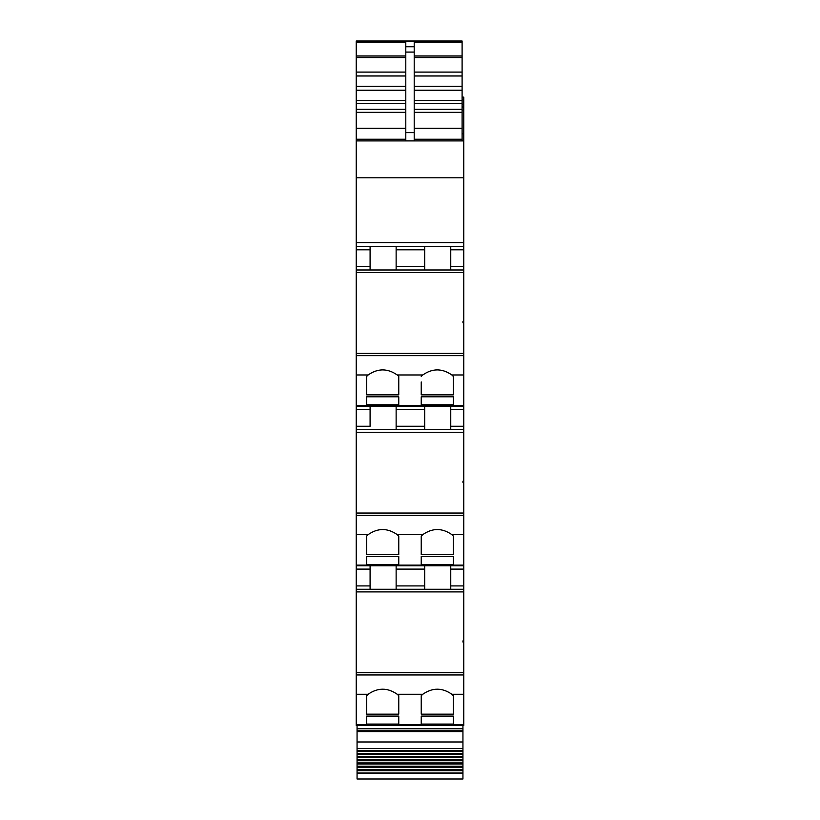 <?xml version="1.0" encoding="UTF-8"?>
<svg xmlns="http://www.w3.org/2000/svg" width="820" height="820" viewBox="0 0 820 820"><rect width="100%" height="100%" fill="white"/><g stroke="black" fill="none" stroke-linecap="round" stroke-linejoin="round"><path stroke-width="1.23" d="M370.086 426.256L370.086 406.095L356.218 406.095L463.782 406.095L356.218 406.095L356.218 426.256L370.086 426.256L370.086 409.457L356.218 409.457M356.218 41.533L356.218 41L462.101 41L356.218 41.533L356.218 246.441L463.782 246.441L424.709 246.441L424.709 269.975M462.101 97.816L463.782 97.816L463.782 97.129L462.101 97.129M462.101 104.212L463.782 104.212L463.782 97.816M356.218 242.669L463.782 242.669L463.782 104.212M370.086 269.975L370.086 246.441L424.709 246.441M450.754 269.975L450.754 246.441M356.218 246.441L356.218 269.975L463.782 269.975L463.782 242.669M462.941 322.752L462.941 321.604L462.941 322.752L463.782 322.752L463.782 321.604L462.941 321.604M463.782 321.604L463.782 269.975M356.218 406.095L356.218 272.599L463.782 272.599M356.218 426.256L356.218 429.618L463.782 429.618L463.782 322.752M450.754 429.618L450.754 406.095M462.941 482.396L462.941 481.227L462.941 482.396L463.782 482.396L463.782 481.227L462.941 481.227M463.782 481.227L463.782 429.618M396.132 589.272L396.132 565.749L370.086 565.749L370.086 589.272L370.086 565.749L356.218 565.749L356.218 432.253L463.782 432.253M462.941 773.352L357.059 773.352L357.059 779L462.941 779L462.941 757.577L357.059 757.577L357.059 756.573L462.941 756.573L462.941 725.392L463.782 725.392L463.782 589.272L356.218 589.272L356.218 565.749L463.782 565.749L463.782 482.396M463.782 589.272L463.782 565.749L396.132 565.749M450.754 589.272L450.754 565.749M462.941 642.05L462.941 640.881L462.941 642.05L463.782 642.05M463.782 640.881L462.941 640.881M463.782 725.392L356.218 725.392L356.218 591.896L463.782 591.896M396.132 269.975L396.132 246.441M370.086 406.095L370.086 409.457M396.132 429.618L396.132 406.095M424.709 429.618L424.709 406.095M424.709 589.272L424.709 565.749M463.782 374.965L451.84 374.965C442.154 368.211 432.468 368.211 422.782 374.965L397.218 374.965C387.532 368.211 377.846 368.211 368.159 374.965L366.622 376.431L366.622 394.861L366.622 376.431M366.622 536.085L368.159 534.609C377.856 527.865 387.542 527.865 397.218 534.609L398.766 536.085L398.766 554.515L366.622 554.515L366.622 536.085L366.622 554.515M463.782 534.609L451.84 534.609C442.154 527.865 432.468 527.865 422.782 534.609L421.234 536.085L421.234 554.515L453.378 554.515L453.378 536.085L453.378 554.515M366.622 695.729L368.159 694.263C377.856 687.508 387.542 687.508 397.218 694.263L398.766 695.729L398.766 714.159L366.622 714.159L366.622 695.729L366.622 714.159M463.782 694.263L451.84 694.263C442.154 687.508 432.468 687.508 422.782 694.263L421.234 695.729L421.234 714.159L453.378 714.159L453.378 695.729L453.378 714.159M421.234 381.946L421.234 394.861L421.234 381.946M422.782 374.965L421.234 376.431M397.218 374.965L398.766 376.431L398.766 394.861L398.766 376.431M398.766 394.861L366.622 394.861M451.84 374.965L453.378 376.431L453.378 394.861L421.234 394.861M453.378 404.772L421.234 404.772L421.234 396.798L453.378 396.798L453.378 404.772L453.378 396.798M366.622 404.772L398.766 404.772L398.766 396.798L366.622 396.798L366.622 404.772L366.622 396.798M453.378 394.861L453.378 376.431M421.234 404.772L421.234 396.798M398.766 404.772L398.766 396.798M356.218 140.907L414.202 140.907L414.202 46.74L414.202 139.226L462.101 139.226L462.101 140.907L463.782 140.907L356.218 140.907M462.101 140.907L405.797 140.907L405.797 46.74L414.202 46.74L414.202 42.281L462.101 42.281L462.101 41.441M453.378 564.416L421.234 564.416L421.234 556.442L453.378 556.442L453.378 564.416L453.378 556.442M398.766 556.442L398.766 564.416L398.766 556.442L366.622 556.442L366.622 564.416L366.622 556.442M398.766 564.416L366.622 564.416M453.378 724.07L421.234 724.07L421.234 716.096L453.378 716.096L453.378 724.07L453.378 716.096M398.766 716.096L398.766 724.07L398.766 716.096L366.622 716.096L366.622 724.07L366.622 716.096M398.766 724.07L366.622 724.07M462.101 42.281L462.101 75.973L414.202 75.973M414.202 86.346L462.101 86.346L462.101 75.973M414.202 100.573L462.101 100.573L462.101 90.231L414.202 90.231M414.202 109.337L462.101 109.337L462.101 103.576L414.202 103.576M414.202 128.299L462.101 128.299L462.101 112.34L414.202 112.34M462.101 128.299L462.101 139.226M462.101 109.337L462.101 112.34M462.101 100.573L462.101 103.576M462.101 86.346L462.101 90.231M421.234 724.07L421.234 716.096M421.234 695.729L421.234 714.159M421.234 564.416L421.234 556.442M421.234 536.085L421.234 554.515M405.797 46.74L405.797 42.281L356.218 42.281M398.766 714.159L398.766 695.729M398.766 554.515L398.766 536.085M451.84 694.263L453.378 695.729M451.84 534.609L453.378 536.085M356.218 589.272L356.218 591.896M356.218 429.618L356.218 432.253M356.218 269.975L356.218 272.599M462.101 140.486L463.782 140.486M356.218 725.392L398.766 725.392M462.941 728.755L357.059 728.755L357.059 725.392M462.941 748.527L357.059 748.527L357.059 728.755M462.941 751.489L357.059 751.489L357.059 750.577L462.941 750.577L357.059 750.577L357.059 748.527M462.941 754.492L357.059 754.492L357.059 753.529L462.941 753.529L357.059 753.529L357.059 751.489M357.059 756.573L357.059 754.492M462.941 756.573L462.941 757.577M462.941 760.745L357.059 760.745L357.059 759.72L462.941 759.72L357.059 759.72L357.059 757.577M462.941 763.994L357.059 763.994L357.059 762.938L462.941 762.938L357.059 762.938L357.059 760.745M462.941 766.228L357.059 766.228L357.059 763.994M462.941 767.305L357.059 767.305L357.059 766.228M462.941 769.57L357.059 769.57L357.059 767.305M462.941 770.667L357.059 770.667L357.059 769.57M462.941 772.973L357.059 772.973L357.059 770.667M462.101 97.416L463.782 97.416M462.101 99.845L463.782 99.845M356.218 177.796L463.782 177.796M450.754 266.613L463.782 266.613M450.754 249.803L463.782 249.803M463.782 353.389L356.218 353.389M450.754 426.256L463.782 426.256M450.754 409.457L463.782 409.457M463.782 513.033L356.218 513.033M450.754 585.91L463.782 585.91M450.754 569.111L463.782 569.111M463.782 672.687L356.218 672.687M370.086 249.803L356.218 249.803M396.132 266.613L424.709 266.613M463.782 355.665L356.218 355.665M396.132 426.256L424.709 426.256M463.782 515.308L356.218 515.308M370.086 569.111L356.218 569.111M396.132 585.91L424.709 585.91M463.782 674.962L356.218 674.962M356.218 266.613L370.086 266.613M396.132 249.803L424.709 249.803M368.159 374.965L356.218 374.965M396.132 409.457L424.709 409.457M368.159 534.609L356.218 534.609M422.782 534.609L397.218 534.609M356.218 585.91L370.086 585.91M396.132 569.111L424.709 569.111M368.159 694.263L356.218 694.263M422.782 694.263L397.218 694.263M463.782 405.48L356.218 405.48M356.218 139.226L405.797 139.226M356.218 128.299L405.797 128.299M356.218 112.34L405.797 112.34M356.218 109.337L405.797 109.337M356.218 75.973L405.797 75.973M356.218 72.088L405.797 72.088M356.218 57.595L405.797 57.595M356.218 56.006L405.797 56.006M407.478 41.533L462.101 41.533M414.202 56.006L462.101 56.006M405.797 52.08L414.202 52.08M414.202 57.595L462.101 57.595M405.797 132.614L414.202 132.614M414.202 72.088L462.101 72.088M405.797 86.346L356.218 86.346M356.218 90.231L405.797 90.231M356.218 100.573L405.797 100.573M356.218 103.576L405.797 103.576M463.782 724.777L356.218 724.777M463.782 565.124L356.218 565.124M462.101 133.845L463.782 133.845M462.101 110.341L463.782 110.341M462.101 107.635L463.782 107.635M462.101 106.498L463.782 106.498M462.101 106.292L463.782 106.292L462.101 106.313M462.941 730.804L357.059 730.804M462.941 731.583L357.059 731.583M462.941 741.987L357.059 741.987M407.478 41.441L356.218 41.441M357.059 756.583L462.941 756.583"/></g></svg>
